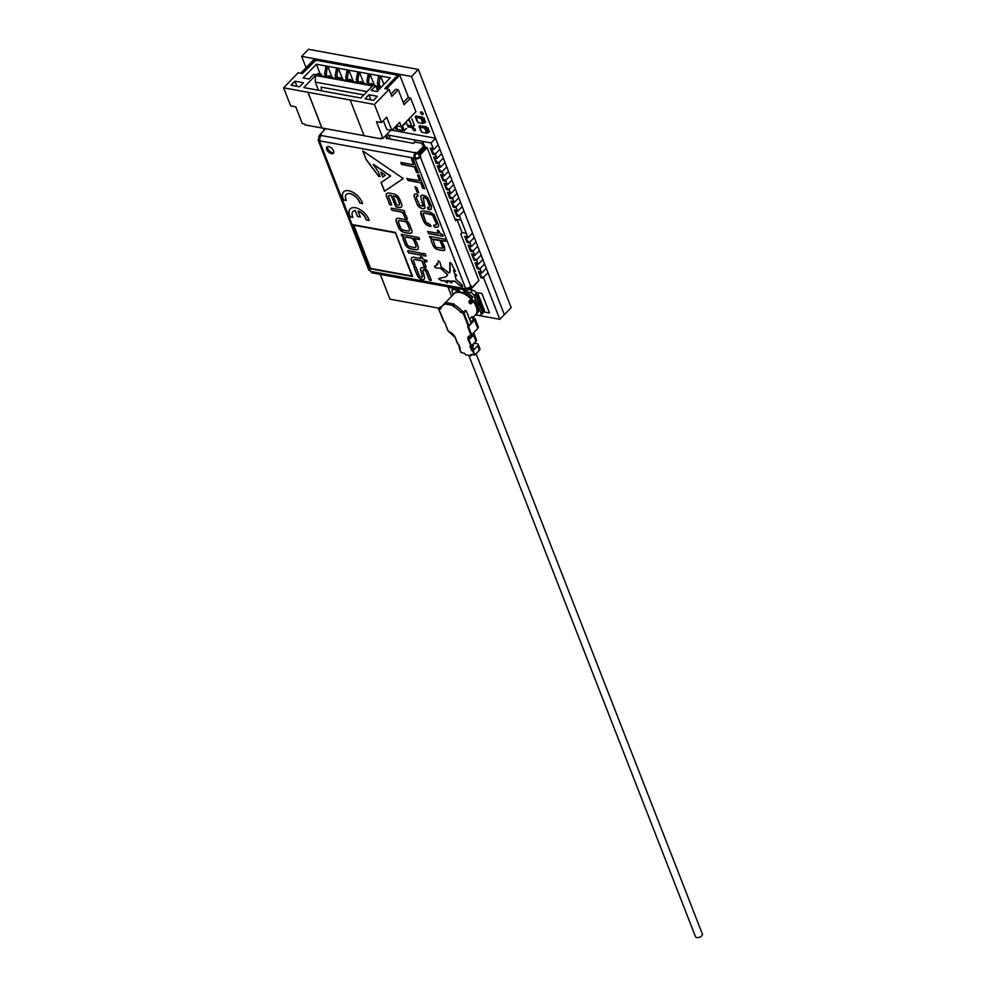 <?xml version="1.0" encoding="UTF-8"?>
<svg xmlns="http://www.w3.org/2000/svg" width="986" height="986" viewBox="0 0 986 986"><rect width="100%" height="100%" fill="white"/><g stroke="black" fill="none" stroke-linecap="round" stroke-linejoin="round"><path stroke-width="1.48" d="M393.094 129.141A1.676 0.924 44 0 1 393.426 130.509M399.663 131.656A1.676 0.924 44 0 1 399.724 130.719A1.676 0.924 44 0 1 400.415 130.559A1.676 0.924 44 0 1 402.189 132.124M413.553 128.057A1.676 0.924 44 0 1 415.094 129.154A1.676 0.924 44 0 1 415.279 130.546A1.676 0.924 44 0 1 413.43 130.053A1.676 0.924 44 0 1 412.863 128.217A1.676 0.924 44 0 1 413.553 128.057M421.379 111.886A1.676 0.924 44 0 1 422.908 112.983A1.676 0.924 44 0 1 423.093 114.376A1.676 0.924 44 0 1 421.244 113.871A1.676 0.924 44 0 1 420.677 112.047A1.676 0.924 44 0 1 421.379 111.886M476.004 314.965L499.816 319.328L511.167 307.57L418.323 69.439L411.495 76.501L301.654 56.362L306.067 67.677M499.816 319.328L483.473 277.436L488.021 272.728L504.339 314.633L411.495 76.501M418.323 69.439L308.47 49.3L301.654 56.362M323.285 128.168L323.765 129.412A2.798 1.541 -136 0 1 324.64 129.733M457.073 193.355L458.786 197.767L454.238 202.475L452.525 198.063L457.073 193.355M452.87 198.95L449.912 198.408L447.508 192.221L450.466 192.763L449.086 189.238L453.634 184.53L455.347 188.942L450.799 193.65L450.466 192.763L447.508 192.233M449.431 190.125L446.473 189.583L444.07 183.396L447.028 183.938L445.647 180.426L450.195 175.718L451.908 180.13L447.361 184.838L447.028 183.938L444.07 183.408M463.95 210.992L472.54 233.041L467.993 237.749L459.402 215.7L463.95 210.992M461.115 220.112L454.928 218.966L461.115 220.112M466.279 233.337L462.052 232.573L456.9 219.348L455.175 219.582M464.702 236.332L467.66 236.862L464.702 236.32L467.105 242.507L470.063 243.049L469.718 242.162L474.266 237.453L475.979 241.866L471.431 246.574L470.063 243.037M457.677 211.287L455.963 206.887L460.511 202.179L462.224 206.579L457.677 211.287A2.798 1.541 -136 0 0 456.53 211.559A2.798 1.541 -136 0 0 456.851 213.888A2.798 1.541 -136 0 0 459.402 215.7M456.308 207.763L453.35 207.22L450.947 201.045L453.905 201.588M454.386 209.87L457.344 210.4L454.386 209.87L456.789 216.045L459.747 216.587M443.318 158.08L445.031 162.48L440.483 167.189L438.77 162.789L443.318 158.08M439.115 163.664L436.157 163.121L433.754 156.947L436.712 157.489L435.331 153.964L439.879 149.256L441.592 153.668L437.045 158.376L436.712 157.489M437.192 165.771L440.15 166.301L437.192 165.759L439.596 171.946L442.554 172.488L442.209 171.601L446.757 166.893L448.47 171.305L443.922 176.013L442.554 172.476M435.676 154.851L432.718 154.309L430.315 148.134L433.273 148.664L431.042 142.933L386.475 134.774M445.992 181.301L443.034 180.758L440.631 174.584L443.589 175.126L440.631 174.584M477.705 246.278L479.418 250.678L474.87 255.386L473.157 250.986L477.705 246.278M473.502 251.861L470.544 251.319L468.14 245.144L471.098 245.687M471.579 253.969L474.537 254.499L471.579 253.957L473.983 260.144L476.941 260.686L476.595 259.799L481.143 255.091L482.857 259.503L478.309 264.211L476.941 260.674M481.747 273.036L480.034 268.623L484.582 263.915L486.295 268.328L481.747 273.036A2.798 1.541 -136 0 0 480.601 273.295A2.798 1.541 -136 0 0 480.921 275.624A2.798 1.541 -136 0 0 483.473 277.436M480.379 269.498L477.421 268.956L475.018 262.781L477.976 263.324L475.018 262.781M478.456 271.606L481.414 272.136L478.456 271.594L480.86 277.781L483.818 278.323M433.273 148.664L433.606 149.552L438.154 144.843L435.565 138.237L392.021 130.251M425.212 148.097L424.756 146.963L425.2 148.11M424.116 145.299L422.587 141.38L424.103 145.299M390.32 139.1L388.792 135.181L390.308 139.1M325.454 128.895L323.42 128.525L325.442 128.907M380.3 274.391L389.963 299.189L438.906 308.162M481.907 293.52L475.844 292.411L481.907 293.52L489.475 312.932L481.895 293.532M448.1 287.333L453.622 288.343L448.1 287.333L451.6 296.305M414.132 139.839L414.995 142.046L423.438 143.599L422.144 144.93L424.51 145.373L417.546 152.571L418.064 153.902L425.028 146.692L424.51 145.373M431.042 142.933L435.565 138.237M423.635 148.134L424.941 148.368M483.423 311.822L489.463 312.932M433.261 148.676L430.315 148.134M433.606 149.552A2.798 1.541 -136 0 0 432.46 149.81A2.798 1.541 -136 0 0 432.78 152.14A2.798 1.541 -136 0 0 435.331 153.964M436.699 157.489L433.754 156.947M437.045 158.376A2.798 1.541 -136 0 0 435.898 158.635A2.798 1.541 -136 0 0 436.219 160.964A2.798 1.541 -136 0 0 438.77 162.789M440.483 167.189A2.798 1.541 -136 0 0 439.337 167.46A2.798 1.541 -136 0 0 439.657 169.789A2.798 1.541 -136 0 0 442.209 171.601M443.922 176.013A2.798 1.541 -136 0 0 442.776 176.272A2.798 1.541 -136 0 0 443.096 178.602A2.798 1.541 -136 0 0 445.647 180.426M447.361 184.838A2.798 1.541 -136 0 0 446.214 185.097A2.798 1.541 -136 0 0 446.535 187.426A2.798 1.541 -136 0 0 449.086 189.238M450.799 193.65A2.798 1.541 -136 0 0 449.653 193.909A2.798 1.541 -136 0 0 449.973 196.239A2.798 1.541 -136 0 0 452.525 198.063M453.893 201.588L450.947 201.045M454.238 202.475A2.798 1.541 -136 0 0 453.092 202.734A2.798 1.541 -136 0 0 453.412 205.063A2.798 1.541 -136 0 0 455.963 206.887M467.993 237.749A2.798 1.541 -136 0 0 466.846 238.008A2.798 1.541 -136 0 0 467.167 240.337A2.798 1.541 -136 0 0 469.718 242.162M471.086 245.687L468.14 245.144M471.431 246.574A2.798 1.541 -136 0 0 470.285 246.833A2.798 1.541 -136 0 0 470.605 249.162A2.798 1.541 -136 0 0 473.157 250.986M474.87 255.386A2.798 1.541 -136 0 0 473.724 255.657A2.798 1.541 -136 0 0 474.044 257.987A2.798 1.541 -136 0 0 476.595 259.799M478.309 264.211A2.798 1.541 -136 0 0 477.162 264.47A2.798 1.541 -136 0 0 477.483 266.799A2.798 1.541 -136 0 0 480.034 268.623M433.692 225.424L436.342 224.857L436.465 224.007L432.558 215.17L425.102 213.161L422.957 213.407L425.878 222.072L430.475 224.833L430.956 226.423L429.095 226.102L424.387 222.663L420.665 212.15L421.478 211.127L424.313 211.004L430.179 212.15L434.136 214.615L438.671 225.289L438.326 226.718L436.12 227.396L434.185 226.706L433.766 225.042M422.957 213.407L423.684 213.062M425.102 213.161L423.807 212.927M429.859 214.036L425.225 213.025M431.424 214.48L429.982 213.9M432.558 215.17L431.548 214.344M433.421 216.193L432.681 215.034M434.148 217.672L433.544 216.057M436.058 222.589L434.271 217.536M436.465 224.007L436.194 222.466M436.342 224.857L436.588 223.884M434.949 227.248L433.815 225.289M436.12 227.396L435.085 227.113M437.081 227.359L436.256 227.261M420.665 212.15L421.059 211.46M420.615 212.976L420.8 212.015M420.8 214.024L420.739 212.84M421.219 215.305L420.923 213.9M423.13 220.223L421.342 215.17M423.721 221.53L423.265 220.088M424.387 222.663L423.844 221.394M425.151 223.637L424.522 222.528M425.989 224.463L425.274 223.514M426.938 225.141L426.125 224.327M427.973 225.683L427.061 225.005M429.095 226.102L428.097 225.547M430.315 226.398L429.23 225.967M411.692 159.079L413.454 159.818L418.434 172.957L416.449 172.279L414.366 166.954L401.265 164.144L401.006 162.48L413.516 164.773L411.692 159.079M413.516 164.773L411.544 159.079M414.366 166.954L401.992 164.526L400.871 162.48M418.483 172.87L416.573 172.143L414.502 166.819M396.162 196.929A2.28 1.257 -136 0 0 394.733 196.325L393.229 196.041A594.077 328.474 -136 0 0 396.668 204.866L397.21 204.965A3.611 1.997 -136 0 0 399.33 204.805A3.611 1.997 -136 0 0 399.54 204.509A19.991 11.056 -136 0 0 397.272 198.26A2.28 1.257 -136 0 0 396.162 196.929L396.286 196.793A2.28 1.257 -136 0 0 394.868 196.189M397.272 198.26L397.407 198.124A2.28 1.257 -136 0 0 396.286 196.793M399.54 204.509L399.663 204.373A19.991 11.056 -136 0 0 397.407 198.124M394.733 196.325L393.229 196.041M400.994 207.294A14.704 8.122 44 0 1 395.805 206.826L391.183 195.672A14.433 7.987 -136 0 0 389.643 195.413A2.366 1.306 -136 0 0 388.73 195.647A2.366 1.306 -136 0 0 388.62 195.807A2.366 1.306 -136 0 0 388.718 197.101L388.854 197.508A339.418 187.673 44 0 1 391.343 203.831A3.771 2.083 44 0 1 391.652 204.854L391.639 204.915A2.477 1.368 44 0 1 389.963 204.718L386.894 197.545A6.545 3.611 44 0 1 386.611 193.515A10.254 5.669 44 0 1 391.294 193.49L392.576 193.724A25.932 14.334 44 0 1 393.057 193.823A5.793 3.204 44 0 1 398.418 196.941A19.017 10.513 44 0 1 401.166 202.968A5.633 3.118 44 0 1 401.388 206.998A5.633 3.118 44 0 1 400.994 207.294L401.129 207.159A14.704 8.122 44 0 1 395.928 206.69L391.319 195.536A14.433 7.987 -136 0 0 389.778 195.29A2.366 1.306 -136 0 0 388.854 195.511A2.366 1.306 -136 0 0 388.804 195.585M386.894 197.545L387.017 197.41A6.545 3.611 44 0 1 386.672 193.478M389.482 204.188L387.017 197.41M391.652 204.841A2.477 1.368 44 0 1 390.099 204.595L389.988 204.533M426.1 267.033A2.182 1.208 44 0 1 424.424 266.935L424.091 266.651A1.159 0.641 44 0 1 423.894 266.282L421.786 260.859L415.895 259.786A3.229 1.787 -136 0 0 413.898 259.885A3.229 1.787 -136 0 0 413.59 260.637L413.627 260.908A44.025 24.342 44 0 1 415.057 265.012A2.601 1.442 44 0 1 413.43 264.926L413.331 264.877A14.568 8.048 44 0 1 411.261 258.665A5.571 3.081 44 0 1 411.741 257.753A5.571 3.081 44 0 1 414.86 257.457L420.874 258.554A5.682 3.143 44 0 1 420.282 256.853L420.43 256.68A1.639 0.912 44 0 1 420.714 256.693L422.279 257.247A1.269 0.703 44 0 1 422.427 257.531L422.476 257.642A11.968 6.619 -136 0 0 422.661 258.085A1.602 0.887 -136 0 0 423.216 259.059A1.602 0.887 -136 0 0 424.202 259.7L424.436 259.786A33.179 18.34 44 0 1 426.297 260.242A1.38 0.764 44 0 1 427.061 261.647A20.657 11.425 44 0 1 424.017 261.117L423.881 261.253A94.533 52.27 44 0 1 426.088 266.947L426.1 267.033A2.182 1.208 44 0 1 424.559 266.799L424.214 266.516A1.159 0.641 44 0 1 424.029 266.146L421.909 260.735L416.03 259.651A3.229 1.787 -136 0 0 414.034 259.749A3.229 1.787 -136 0 0 413.972 259.823M420.874 258.554L421.01 258.418A5.682 3.143 44 0 1 420.406 256.717M411.261 258.665L411.396 258.529A5.571 3.081 44 0 1 411.803 257.679M413.331 264.877L413.454 264.741A14.568 8.048 44 0 1 411.396 258.529M415.044 264.963A2.601 1.442 44 0 1 413.553 264.79M426.926 261.795L426.926 261.795A20.657 11.425 44 0 1 423.881 261.253M395.176 232.807L353.777 225.215L395.312 232.671L412.037 276.018L395.312 232.671M353.777 225.215L370.625 268.426L412.037 276.018M370.379 268.796L353.185 224.697L395.435 232.437L412.629 276.536L370.379 268.796L353.382 224.734M412.555 276.376L370.502 268.66M357.45 216.476L355.17 210.634A8.862 4.905 -136 0 0 352.889 211.571A8.862 4.905 -136 0 0 352.951 217.376L350.129 216.982A12.682 7.013 44 0 1 350.153 208.921A12.682 7.013 44 0 1 351.139 208.182A12.67 7.013 44 0 1 365.473 214.098A12.67 7.013 44 0 1 369.183 220.47L366.299 219.952A8.886 4.918 -136 0 0 358.041 211.164L360.321 216.994L357.45 216.476L355.305 210.499A8.862 4.905 -136 0 0 353.013 211.435A8.862 4.905 -136 0 0 352.951 211.509M360.247 216.821L357.573 216.341M358.041 211.164L358.177 211.029A8.886 4.918 -136 0 1 366.422 219.816L366.299 219.952M369.134 220.309L366.422 219.816M350.129 216.982L350.264 216.846A12.682 7.013 44 0 1 350.215 208.859M352.939 217.339L350.264 216.846M424.374 253.624A1.159 0.641 44 0 1 425.052 253.833A1.762 0.974 44 0 1 425.669 254.992L425.804 255.374A2.576 1.43 44 0 1 425.952 255.781L425.964 255.867A13.336 7.37 44 0 1 423.376 255.436L423.265 255.386A2.613 1.442 44 0 1 422.316 253.439L422.304 253.303A1.319 0.727 44 0 1 422.624 253.316L424.374 253.624M425.964 255.867L425.89 256.003A13.336 7.37 44 0 1 423.253 255.559L423.13 255.51A2.613 1.442 44 0 1 422.181 253.575L422.255 253.316M399.453 220.679A2.206 1.22 -136 0 0 398.566 220.889A2.206 1.22 -136 0 0 398.443 221.973A43.569 24.095 -136 0 0 400.747 227.939A2.219 1.232 -136 0 0 403.04 229.984A44.506 24.613 -136 0 0 408.007 230.934A2.896 1.602 -136 0 0 409.486 230.724A2.896 1.602 -136 0 0 409.597 230.588A9.823 5.423 -136 0 0 408.5 226.755A11.277 6.236 -136 0 0 406.626 222.75A3.365 1.861 -136 0 0 403.594 221.394L400.254 220.778A8.319 4.597 -136 0 0 399.453 220.679L399.589 220.544A2.206 1.22 -136 0 0 398.701 220.753A2.206 1.22 -136 0 0 398.64 220.827M403.594 221.394L400.39 220.642A8.319 4.597 -136 0 0 399.589 220.544M406.626 222.75L406.762 222.626A3.365 1.861 -136 0 0 403.73 221.258M408.5 226.755L408.635 226.632A11.277 6.236 -136 0 0 406.762 222.626M409.547 230.65A2.896 1.602 -136 0 0 409.609 230.588L409.72 230.453A9.823 5.423 -136 0 0 408.635 226.632M411.002 233.214A23.035 12.732 44 0 1 404.408 232.425A5.029 2.785 44 0 1 399.367 228.937A31.022 17.156 44 0 1 396.286 221.493A5.201 2.872 44 0 1 396.495 218.83A5.201 2.872 44 0 1 396.508 218.806A5.201 2.872 44 0 1 399.084 218.424L403.447 219.225A5.09 2.81 44 0 1 408.956 223.304A36.963 20.435 44 0 1 411.655 229.997A4.683 2.588 44 0 1 411.593 232.844A4.683 2.588 44 0 1 411.002 233.214L411.137 233.078A23.035 12.732 44 0 1 404.543 232.289A5.029 2.785 44 0 1 399.503 228.801A31.022 17.156 44 0 1 396.409 221.357A5.201 2.872 44 0 1 396.594 218.744M385.279 175.151A33.056 18.278 44 0 1 382.753 176.864L380.806 172.119A415.094 229.516 -136 0 0 385.243 175.126L385.292 175.151A33.056 18.278 44 0 1 382.63 176.999L380.867 172.156M417.472 205.1L413.96 196.054L414.601 194.205L417.177 193.946L418.249 196.066L416.856 196.115L416.203 197.336L419.728 205.532L423.105 206.222L420.739 197.089L421.17 195.351L422.39 195.068L425.323 195.832L427.727 197.792L431.572 206.456L431.153 209.34L427.986 209.081L427.505 207.479L428.898 207.43L429.539 206.21L427.628 200.971L426.162 198.334L423.216 197.286L425.052 208.12L423.499 208.81L419.679 207.528L417.472 205.1L414.305 196.953L414.305 194.501M418.163 206.086L417.608 204.965M418.89 206.887L418.286 205.951M419.679 207.528L419.013 206.752M420.566 208.046L419.814 207.393M421.54 208.44L420.689 207.91M422.587 208.699L421.663 208.305M423.499 208.81L422.723 208.564M424.128 197.311L423.339 197.163M425.274 197.693L424.251 197.175M426.162 198.334L425.41 197.557M426.901 199.382L426.297 198.198M427.628 200.971L427.037 199.246M429.144 204.841L427.764 200.836M429.539 206.21L429.267 204.706M429.477 207.048L429.674 206.074M428.577 209.599L427.591 207.43M429.649 209.673L428.713 209.463M430.512 209.599L429.785 209.55M420.739 197.089L420.973 195.61M421.256 199.271L420.862 196.953M422.76 204.04L421.379 199.135M423.105 205.396L422.883 203.905M423.105 206.222L423.228 205.261M418.015 196.115L416.992 195.98M441.518 234.015L442.615 234.631L442.837 236.209L428.75 233.62L427.665 231.488L438.326 233.349L437.266 230.625L438.499 230.441L440.323 233.608L441.518 234.015M438.326 233.349L437.377 230.268M443.121 236.061L428.885 233.485L427.751 231.439M420.541 182.78L408.031 180.487L406.935 178.663L419.691 180.586L417.608 175.261L419.025 175.114L424.609 188.782L422.612 188.092L420.665 182.644L408.167 180.352L407.033 178.293M424.646 188.696L422.748 187.969L420.665 182.644M419.691 180.586L417.719 174.904M403.94 210.462A2.859 1.578 44 0 1 404.802 212.397L404.79 212.471A1.738 0.961 44 0 1 404.285 212.434L404.149 212.409A25.069 13.866 -136 0 0 403.545 212.286L403.41 212.421A4.708 2.601 44 0 1 404.716 213.531A12.695 7.013 44 0 1 407.354 218.867L407.354 218.966A2.317 1.282 44 0 1 405.862 218.793L405.468 218.461A82.491 45.615 -136 0 0 403.779 214.369A2.675 1.479 -136 0 0 402.498 212.594A2.675 1.479 -136 0 0 400.661 211.768L393.808 210.499A4.918 2.724 44 0 1 392.268 210.166A2.65 1.467 44 0 1 391.257 208.132L403.94 210.462M407.354 218.966A2.317 1.282 44 0 1 405.727 218.929L405.332 218.596A82.491 45.615 -136 0 0 403.656 214.504A2.675 1.479 -136 0 0 402.374 212.717A2.675 1.479 -136 0 0 400.526 211.891L393.673 210.634A4.918 2.724 44 0 1 392.132 210.289A2.65 1.467 44 0 1 391.122 208.268L391.282 208.071M404.79 212.471L404.728 212.569A1.738 0.961 44 0 1 404.149 212.557L404.013 212.532A25.069 13.866 -136 0 0 403.41 212.421M429.366 280.049A4.117 2.28 44 0 1 428.553 278.274L428.195 277.374A441.666 244.208 -136 0 0 426.408 272.703A2.662 1.467 -136 0 0 424.424 270.213A1.972 1.085 -136 0 0 423.006 270.176A1.972 1.085 -136 0 0 422.834 270.484L422.846 270.768A737.972 408.031 44 0 1 424.559 277.226A4.499 2.49 44 0 1 424.226 279.186A4.499 2.49 44 0 1 424.042 279.334A4.499 2.49 44 0 1 421.589 279.346A4.24 2.342 44 0 1 418.914 277.781A4.24 2.342 44 0 1 417.226 275.168A79.003 43.68 44 0 1 413.935 266.923A1.208 0.666 44 0 1 413.873 266.688L413.91 266.466A1.294 0.715 44 0 1 414.576 266.442L415.18 266.565A1.257 0.69 44 0 1 415.476 266.651L416.104 267.329A274.305 151.671 -136 0 0 419.124 275.069A2.034 1.122 -136 0 0 419.999 276.413A2.034 1.122 -136 0 0 421.379 277.165A1.689 0.937 -136 0 0 422.23 277.091A1.689 0.937 -136 0 0 422.267 277.054A1.689 0.937 -136 0 0 422.39 276.314L422.476 275.944A6680.249 3693.642 44 0 1 420.788 270.065A4.363 2.416 44 0 1 420.973 267.995A4.363 2.416 44 0 1 423.154 267.773A4.585 2.539 44 0 1 426.162 269.363A4.585 2.539 44 0 1 428.158 272.284A117.728 65.101 44 0 1 431.227 280.098L431.252 280.258A2.403 1.331 44 0 1 429.44 280.098L429.489 279.913A4.117 2.28 44 0 1 428.676 278.138L428.331 277.239A441.666 244.208 -136 0 0 426.531 272.567A2.662 1.467 -136 0 0 424.559 270.078A1.972 1.085 -136 0 0 423.13 270.041A1.972 1.085 -136 0 0 423.068 270.115M422.291 277.017L422.353 276.955A1.689 0.937 -136 0 0 422.39 276.918A1.689 0.937 -136 0 0 422.513 276.179M417.226 275.168L417.349 275.032A79.003 43.68 44 0 1 414.071 266.787M421.589 279.346L421.725 279.223A4.24 2.342 44 0 1 419.05 277.645A4.24 2.342 44 0 1 417.349 275.032M424.042 279.334L424.177 279.198A4.499 2.49 44 0 1 421.725 279.223M431.252 280.221A2.403 1.331 44 0 1 429.563 279.962M422.39 276.314L422.341 276.068A6680.249 3693.642 44 0 1 420.665 270.201L420.788 270.065M420.665 270.201A4.363 2.416 44 0 1 420.911 268.056A4.363 2.416 44 0 1 420.936 268.032M406.281 237.207A2.613 1.442 -136 0 0 405.098 237.429A2.613 1.442 -136 0 0 404.901 238.575A43.507 24.058 -136 0 0 407.107 244.281A2.169 1.196 -136 0 0 409.03 246.29A27.805 15.369 -136 0 0 414.527 247.424A2.453 1.356 -136 0 0 415.809 247.252A2.453 1.356 -136 0 0 416.043 246.586A20.496 11.339 -136 0 0 414.28 241.632A6.927 3.833 -136 0 0 413.233 239.536A3.229 1.787 -136 0 0 409.979 237.872L406.688 237.269A6.619 3.661 -136 0 0 406.281 237.207L406.417 237.084A2.613 1.442 -136 0 0 405.234 237.306A2.613 1.442 -136 0 0 405.172 237.367M409.979 237.872L406.811 237.133A6.619 3.661 -136 0 0 406.417 237.084M413.233 239.536L413.368 239.413A3.229 1.787 -136 0 0 410.114 237.737M414.28 241.632L414.416 241.496A6.927 3.833 -136 0 0 413.368 239.413M416.043 246.586L416.178 246.463A20.496 11.339 -136 0 0 414.416 241.496M415.87 247.19A2.453 1.356 -136 0 0 415.944 247.116A2.453 1.356 -136 0 0 416.178 246.463M415.279 240.103A14.309 7.913 44 0 1 417.67 245.317A5.965 3.303 44 0 1 417.817 249.409A5.965 3.303 44 0 1 417.534 249.643L417.67 249.507A26.659 14.741 44 0 1 409.289 248.225A5.448 3.007 44 0 1 404.778 242.963L404.112 241.287A7.666 4.24 44 0 1 403.249 237.034L403.212 237.047A21.187 11.709 -136 0 0 403.594 236.702L403.718 236.566A5.127 2.835 44 0 1 402.498 236.307L402.387 236.246A2.527 1.405 44 0 1 401.438 234.335L418.779 237.503A4.043 2.231 44 0 1 419.531 239.339L419.531 239.438A1.738 0.961 44 0 1 419.26 239.413L418.853 239.339A586.3 324.172 -136 0 0 413.726 238.402L413.59 238.538A3.587 1.984 44 0 1 415.279 240.103M419.383 239.573L419.383 239.573A1.738 0.961 44 0 1 419.124 239.549L418.73 239.475A586.3 324.172 -136 0 0 413.59 238.538M403.594 236.702A5.127 2.835 44 0 1 402.362 236.443L402.263 236.381A2.527 1.405 44 0 1 401.314 234.458L401.314 234.298M417.534 249.643A26.659 14.741 44 0 1 409.165 248.361A5.448 3.007 44 0 1 404.654 243.098L404.112 241.287M403.989 241.422A7.666 4.24 44 0 1 403.114 237.17M358.719 200.639A8.874 4.905 -136 0 0 348.797 193.638A8.874 4.905 -136 0 0 346.259 194.587A8.874 4.905 -136 0 0 346.332 200.38L343.559 200.072A3.476 1.923 44 0 1 343.251 199.431A12.67 7.001 44 0 1 343.522 191.937A12.67 7.001 44 0 1 348.255 190.68L348.748 190.754A12.732 7.038 44 0 1 350.806 191.333A12.682 7.013 44 0 1 362.577 203.56L359.693 203.03A9.848 5.448 -136 0 0 358.719 200.639L358.842 200.503A8.874 4.905 -136 0 0 348.921 193.502A8.874 4.905 -136 0 0 346.394 194.452A8.874 4.905 -136 0 0 346.332 194.513M359.693 203.03L359.828 202.894A9.848 5.448 -136 0 0 358.842 200.503M362.528 203.387L359.828 202.894M343.251 199.431L343.387 199.295A12.67 7.001 44 0 1 343.596 191.876M343.559 200.072L343.695 199.936A3.476 1.923 44 0 1 343.387 199.295M346.345 200.417L343.695 199.936M421.305 255.189L421.232 255.189A2969.364 1641.813 44 0 1 408.882 252.934L408.783 252.712A2.576 1.417 44 0 1 407.871 250.74L407.871 250.654A5.226 2.896 44 0 1 409.572 250.912L420.578 253.069A2.896 1.602 44 0 1 421.379 254.992L421.379 255.078A2969.364 1641.813 44 0 1 409.005 252.798L408.783 252.712M408.648 252.835A2.576 1.417 44 0 1 407.736 250.875L407.748 250.789M462.483 286.667L462.385 286.692A4.314 2.391 44 0 1 459.932 285.496L454.694 281.207L451.243 281.528A1.134 0.629 44 0 1 451.834 282.76L451.341 282.859A5.62 3.106 44 0 1 448.95 280.936L446.411 280.677L447.139 281.565A1.232 0.678 44 0 1 447.681 282.23L447.484 282.674A1.639 0.912 44 0 1 446.375 282.045L444.39 280.591A9.047 5.004 44 0 1 440.988 280.357A8.554 4.733 44 0 1 438.893 278.582M451.341 282.859L451.465 282.723A5.62 3.106 44 0 1 449.086 280.8M450.713 281.059L454.694 281.207M459.932 285.496L454.829 281.072M462.385 286.692L462.508 286.556A4.314 2.391 44 0 1 460.068 285.361M447.73 282.625L447.348 282.797A1.639 0.912 44 0 1 446.251 282.181L444.267 280.727A9.047 5.004 44 0 1 440.865 280.492A8.554 4.733 44 0 1 438.684 278.631L445.29 276.967A11.043 6.101 -136 0 0 446.855 276.018A11.043 6.101 -136 0 0 447.521 275.032L447.397 274.761A5.731 3.168 -136 0 0 445.869 273.221L440.409 268.18L436.034 267.982L434.308 266.479A1135.379 627.774 44 0 1 437.254 264.864A2.773 1.528 -136 0 0 436.539 263.965L437.624 264.347L438.265 260.735L439.99 262.251L441.247 266.972L447.829 272.136A27.509 15.209 44 0 1 448.716 272.851L449.333 272.999A4.129 2.28 -136 0 0 449.357 272.974A4.129 2.28 -136 0 0 449.752 271.865L449.826 262.461A3.87 2.145 44 0 1 452.315 265.283A57.336 31.7 44 0 1 452.66 266.306L455.409 271.273A1.96 1.085 44 0 1 453.597 270.201A69.316 38.331 -136 0 0 454.349 273.11L455.779 274.367A1.208 0.666 44 0 1 456.567 275.834L456.259 275.895A1.553 0.863 44 0 1 454.903 274.971L456.013 279.297L461.004 283.943A2.638 1.454 44 0 1 462.607 286.569L462.508 286.556M454.903 274.971L455.039 274.835A1.553 0.863 44 0 0 456.395 275.76L456.259 275.895M453.597 270.201L453.72 270.065A1.96 1.085 44 0 0 455.544 271.138L455.409 271.273M450.134 270.004L449.973 262.547M449.752 271.865L450.257 269.868M449.382 272.949L449.456 272.863A4.129 2.28 -136 0 0 449.493 272.839A4.129 2.28 -136 0 0 449.887 271.742M437.624 264.347L438.351 260.822M437.254 264.864L437.39 264.741A2.773 1.528 -136 0 0 436.662 263.829M436.022 267.97L434.481 266.38M436.034 267.982L440.409 268.18M445.869 273.221L440.545 268.056M447.397 274.761L447.521 274.626A5.731 3.168 -136 0 0 445.992 273.085M446.917 275.957A11.043 6.101 -136 0 0 446.991 275.883A11.043 6.101 -136 0 0 447.656 274.897M446.288 280.813L448.95 280.936M403.212 178.565L402.991 178.749A2107.045 1165.021 44 0 1 396.421 183.236L395.312 183.951A1470.089 812.846 44 0 1 392.551 185.861L385.526 190.594A15.443 8.541 44 0 1 384.503 191.259L381.027 182.521A978.223 540.87 -136 0 0 390.394 176.149L390.419 176.087A7386.865 4084.345 44 0 1 373.287 164.465L373.238 164.465A269.868 149.219 44 0 1 378.156 171.626A164.724 91.082 44 0 1 380.103 176.58A7.876 4.351 44 0 1 378.747 176.358L372.585 168.199A261.524 144.597 44 0 1 370.563 165.512A3034.822 1678.012 44 0 1 366.656 160.299A3.587 1.984 44 0 1 366.126 159.535L362.725 150.833L373.226 158.006A443.786 245.378 44 0 1 380.3 162.838A1861.469 1029.248 44 0 1 386.081 166.794L387.042 167.46A1059.543 585.844 44 0 1 402.103 177.763A6.692 3.697 44 0 1 403.212 178.565L403.126 178.614A2107.045 1165.021 44 0 1 396.545 183.1L395.448 183.815A1470.089 812.846 44 0 1 392.675 185.725L385.662 190.471A15.443 8.541 44 0 1 384.639 191.124L381.175 182.422M366.126 159.535L362.971 151.006M366.656 160.299L366.792 160.163A3.587 1.984 44 0 1 366.262 159.399M372.585 168.199L372.72 168.064A261.524 144.597 44 0 1 370.699 165.377A3034.822 1678.012 44 0 1 366.792 160.163M373.25 169.111L372.72 168.064M378.488 176.1L373.386 168.976M380.041 176.432A7.876 4.351 44 0 1 378.87 176.223M390.419 176.087L390.555 175.964A7386.865 4084.345 44 0 1 373.423 164.329M416.721 187.303L418.68 192.701L417.029 192.073L415.057 186.995L416.721 187.303M418.73 192.615L417.164 191.95L415.155 186.637M440.619 241.545L439.103 239.98L432.953 239.253L435.097 246.13L436.699 247.474L442.887 248.262L440.052 240.559M441.21 242.753L440.754 241.41M442.603 246.327L441.346 242.618M442.973 247.572L442.739 246.204M442.887 248.262L443.108 247.437M439.929 240.695L432.829 239.388M441.432 240.892L444.501 246.697L444.809 250.111L441.58 250.407L436.835 249.31L433.15 245.748L431.19 240.646L431.757 238.661L430.044 237.934L429.6 236.43L445.043 239.167L446.079 241.188L441.432 240.892M440.557 240.276L446.128 241.114M431.757 238.661L429.674 236.381M431.079 239.697L431.387 238.945M431.19 240.646L431.215 239.561M431.585 241.89L431.313 240.51M432.607 244.516L431.708 241.755M433.15 245.748L432.731 244.38M433.754 246.796L433.285 245.613M434.407 247.659L433.877 246.66M435.109 248.336L434.53 247.523M436.835 249.31L435.245 248.201M439.029 249.939L436.958 249.187M441.58 250.407L439.152 249.803M443.638 250.567L441.716 250.271M444.859 250L443.762 250.432M456.9 219.348L455.606 220.679L427.135 147.653L420.172 154.864L420.381 157.168A3.919 2.083 158.7 0 1 415.168 158.98L414.268 158.191A3.919 2.502 -79.6 0 1 415.328 152.768L417.546 152.571M325.725 128.624L319.883 134.675L321.609 134.983L321.116 135.489A3.919 2.502 100.4 0 0 320.056 140.924L319.686 141.466A3.919 2.083 158.7 0 1 318.293 140.542A3.919 2.083 158.7 0 1 318.983 138.582L318.774 136.278L320.006 134.996M318.293 140.542L368.678 269.757A3.919 2.083 -21.3 0 0 370.058 270.682L370.946 271.458A3.919 2.502 100.4 0 0 372.511 272.962L466.723 290.229A3.919 2.502 -79.6 0 1 465.158 288.725L465.54 288.183A3.919 2.083 -21.3 0 0 470.766 286.384L471.246 285.878L471.949 287.678L478.913 280.468L460.758 233.916L462.052 232.573M331.493 153.668A4.474 2.477 -136 0 0 333.342 153.249A4.474 2.477 -136 0 0 331.838 148.356A4.474 2.477 -136 0 0 326.908 147.037A4.474 2.477 -136 0 0 327.414 150.759A4.474 2.477 -136 0 0 331.493 153.668M327.525 146.655A4.474 2.477 -136 0 0 328.757 150.254A4.474 2.477 -136 0 0 332.467 152.657A4.474 2.477 -136 0 0 333.699 152.62M423.66 145.213L423.438 143.599M384.786 136.512L387.535 137.005L386.229 138.348L413.689 143.389L414.983 142.046M387.757 138.632L387.535 137.005M320.672 136.043L319.883 134.675M418.064 153.902L416.339 153.582L415.821 152.263M416.339 153.582L415.845 154.087A2.243 1.43 -79.6 0 0 415.242 157.193L414.527 158.857M427.135 147.653L425.866 147.419L418.902 154.629L420.172 154.864M470.396 286.716L471.949 287.678M418.902 154.629L419.605 156.429L420.874 156.663M415.5 157.846L416.129 157.97A2.243 1.196 158.7 0 0 419.124 156.934L419.605 156.429M477.68 281.749L470.84 289.28L469.114 288.972L468.646 287.752M470.84 289.28L470.803 287.468M470.334 287.961L468.806 287.678M466.723 290.229A3.919 2.502 -79.6 0 0 468.633 289.465L469.114 288.972M466.44 288.245A2.243 1.43 -79.6 0 0 467.031 288.578A2.243 1.43 -79.6 0 0 468.116 288.146L468.412 287.838M320.512 136.019L318.774 136.278M483.596 311.416L484.496 310.479L478.309 294.604L476.62 294.296L475.72 295.233L477.409 295.541L483.596 311.416L481.907 311.108L475.72 295.233M476.078 314.891L475.178 315.2M478.309 294.604L477.409 295.541M464.887 293.421L463.408 289.625M458.342 288.701L459.612 291.942M465.367 289.983L464.628 291.573M473.366 301.026A11.191 6.187 -136 0 0 471.419 298.635M453.252 294.592L452.106 291.659A3.352 1.861 44 0 1 452.229 289.798A3.352 1.861 44 0 1 453.609 289.477L459.032 290.476M478.493 307.016L480.958 313.326A3.352 1.861 44 0 1 480.835 315.2A3.352 1.861 44 0 1 479.455 315.508L475.572 314.793M464.591 291.499L470.507 292.583A3.352 1.861 44 0 1 474.081 295.689L476.669 302.345M470.605 299.547A11.191 6.187 44 0 1 472.479 301.852M469.854 300.323A10.402 5.756 44 0 1 471.69 302.628M469.077 301.174A11.191 6.187 44 0 1 470.914 303.441M468.633 289.477L472.775 290.229A3.352 1.861 44 0 1 476.337 293.347L474.081 295.689M476.719 294.309L476.337 293.347M483.35 311.366A3.352 1.861 44 0 1 483.103 312.845L480.835 315.2M377.65 90.872L375.654 85.745L372.696 85.203L373.99 83.859L371.845 85.042L370.157 84.734L372.203 84.673L370.157 84.734L371.451 83.391L369.306 84.574L362.133 83.268L363.427 81.924L361.283 83.107L359.594 82.799L361.283 83.107L359.594 82.799L360.888 81.456L358.744 82.639L351.571 81.32L352.865 79.989L352.014 79.829L350.72 81.172L349.032 80.864L350.72 81.172L349.032 80.864L350.326 79.521L349.488 79.361L348.181 80.704L341.008 79.385L342.302 78.054L341.452 77.894L340.158 79.237L338.469 78.929L340.158 79.237L338.469 78.929L339.763 77.586L338.925 77.426L337.619 78.769L330.446 77.45L331.74 76.107L329.595 77.302L327.907 76.994L329.595 77.302L327.907 76.994L329.201 75.651L327.069 76.834L319.883 75.515L321.177 74.172L320.327 74.024L319.033 75.367L317.344 75.047L319.033 75.367L317.344 75.047L318.638 73.716L317.8 73.556L316.506 74.899L313.548 74.357L309.012 79.053L303.096 77.968L316.37 64.213L390.308 77.771L377.034 91.525L371.118 90.441L375.654 85.745L376.8 86.102L378.377 90.133M374.594 85.412L375.629 85.733M383.874 84.426L380.584 75.996L378.538 76.045L377.379 83.44L379.068 83.761L380.645 87.779M377.379 83.44L379.524 88.937M378.538 76.045L380.239 76.353L379.068 83.761M364.031 83.477L365.066 83.798M373.842 83.835L370.021 74.061L368.333 73.74L366.817 81.505L368.505 81.813L369.503 84.377M366.817 81.505L367.914 84.328M367.975 74.11L369.676 74.418L368.505 81.813M353.469 81.542L354.504 81.863M363.279 81.9L359.459 72.114L357.77 71.805L356.254 79.57L357.943 79.878L358.941 82.442M356.254 79.57L357.351 82.393M357.425 72.175L359.114 72.483L357.943 79.878M342.906 79.607L343.941 79.928M352.717 79.952L348.896 70.179L347.208 69.87L345.692 77.635L347.38 77.943L348.378 80.507M345.692 77.635L346.789 80.445M346.862 70.24L348.551 70.548L347.38 77.943M332.344 77.672L333.379 77.993M342.154 78.017L338.334 68.244L336.645 67.935L335.129 75.7L336.818 76.008L337.816 78.572M335.129 75.7L336.226 78.51M336.3 68.305L337.988 68.613L336.818 76.008M321.781 75.737L322.816 76.058M331.592 76.082L327.771 66.308L326.083 66L324.567 73.765L326.255 74.073L327.253 76.637M324.567 73.765L325.663 76.575M325.737 66.37L327.426 66.678L326.255 74.073M399.786 75.17L386.512 88.913L384.823 88.604L398.097 74.862L399.786 75.17L408.377 97.22L403.262 102.519M396.273 125.851L401.351 126.775L415.919 111.689L410.595 98.021L404.112 104.726L398.27 89.726L395.731 89.27L390.937 94.237M315.705 59.752L314.016 59.443L300.742 73.198L302.431 73.506L315.877 60.183M329.681 76.883L329.201 75.651M340.244 78.818L339.763 77.586M350.806 80.753L350.326 79.521M361.369 82.688L360.888 81.456M371.932 84.623L371.451 83.391M319.119 74.948L318.638 73.716M401.351 126.775L399.626 122.363L391.861 130.411L386.697 117.186L381.52 122.547L376.455 121.623L382.987 138.373L380.879 137.991L381.212 138.866L381.89 138.176M390.85 130.226L382.987 138.373M391.861 130.411L386.795 129.486L383.344 120.662M381.52 122.547L374.47 104.467L283.635 87.816L290.685 105.896L295.763 106.821L302.295 123.583L304.403 123.965L304.748 124.852L364.068 135.649M283.635 87.816L298.203 72.73L302.431 73.506L315.384 60.097L397.765 75.195L384.823 88.604L389.039 89.381L391.787 96.431L398.27 89.726M350.178 100.017L364.105 135.735L381.212 138.866M307.928 92.265L321.855 127.983M374.47 104.467L389.039 89.381M291.104 85.24L299.547 86.78L303.429 82.762L294.987 81.209L291.104 85.24M368.924 94.767L365.042 98.797L373.484 100.338L377.367 96.32L368.924 94.767L370.909 99.869M315.434 75.491L303.774 87.557L360.814 98.021L372.461 85.942L315.434 75.491L315.274 82.084L318.453 90.256M408.056 97.552L410.595 98.021M367.038 91.575L315.274 82.084M321.584 90.823L321.153 87.101L363.809 94.915M296.971 86.312L294.987 81.209M308.002 92.203L321.917 127.921M320.228 74.123L316.37 64.213M321.843 75.873L321.177 74.172M332.405 77.808L331.74 76.107M342.968 79.755L342.302 78.054M353.53 81.69L352.865 79.989M364.093 83.625L363.427 81.924M374.655 85.56L373.99 83.859M423.82 122.547L421.959 117.753M421.835 117.445L416.733 116.447M423.006 123.46L423.832 122.597M417.953 122.523L422.772 123.41L417.953 122.523L415.919 117.248L420.96 118.172L422.932 123.496L420.997 118.197L421.811 117.383M424.214 118.677L425.015 121.672L423.955 118.936M424.19 118.049L423.672 118.579A1.676 0.924 44 0 1 422.587 117.642L415.981 116.274L422.661 117.014M416.634 115.917L415.981 116.274L416.597 116.385A2.687 1.479 44 0 1 416.622 116.545M416.61 120.107L416.659 120.711A1.676 0.924 44 0 1 417.423 121.278M416.474 120.255A2.243 1.232 44 0 1 416.708 120.366L415.587 117.457A2.243 1.232 44 0 1 415.402 117.494L415.661 116.57M416.191 115.83L415.673 116.373A1.676 0.924 44 0 1 415.513 116.878A1.676 0.924 44 0 1 415.217 117.038M415.673 116.373L416.597 116.385M423.672 118.579L424.362 118.505M425.015 121.672A2.243 1.232 -136 0 0 424.867 121.697L423.832 119.035A2.243 1.232 44 0 1 423.61 118.936L424.744 121.833A2.243 1.232 44 0 1 424.929 121.808L425.447 121.266M424.929 121.808L425.619 121.722M425.163 122.387L424.646 122.93A1.676 0.924 44 0 1 424.806 122.424A1.676 0.924 44 0 1 425.102 122.264M424.646 122.93L423.857 122.782A2.687 1.479 -136 0 1 423.82 122.449L422.033 117.864A2.687 1.479 -136 0 1 421.798 117.494M420.43 116.693L419.099 116.521L420.455 116.779M427.616 132.247L425.742 127.453M425.632 127.145L420.554 126.109L419.716 126.984M427.604 132.309L426.815 133.147L427.604 132.309L426.815 133.122L424.596 128.081L426.839 133.159M426.691 133.184L421.725 132.272L419.691 127.071L420.554 126.109L419.728 126.947L424.793 127.909L425.595 127.071M427.998 128.365L429.058 131.101L427.739 128.636M427.973 127.749L427.456 128.279A1.676 0.924 44 0 1 426.371 127.33L419.777 125.962L426.445 126.713M420.43 125.616L420.381 126.072A2.687 1.479 44 0 1 420.406 126.245M420.406 129.807L420.443 130.411A1.676 0.924 44 0 1 421.219 130.978M420.258 129.955A2.243 1.232 44 0 1 420.504 130.066L419.37 127.157A2.243 1.232 44 0 1 419.186 127.194L419.457 126.27M419.987 125.53L419.469 126.06A1.676 0.924 44 0 1 419.309 126.565A1.676 0.924 44 0 1 419.013 126.726M419.469 126.06L420.381 126.072M427.456 128.279L428.158 128.205M428.799 131.372A2.243 1.232 -136 0 0 428.663 131.397L427.616 128.735A2.243 1.232 44 0 1 427.394 128.624L428.528 131.532A2.243 1.232 44 0 1 428.713 131.495L429.23 130.965M428.713 131.495L429.415 131.421M428.947 132.087L428.429 132.629A1.676 0.924 44 0 1 428.59 132.124A1.676 0.924 44 0 1 428.898 131.964M428.429 132.629L427.641 132.481A2.687 1.479 -136 0 1 427.616 132.149L425.829 127.564A2.687 1.479 -136 0 1 425.582 127.182M424.214 126.381L422.883 126.22L424.251 126.467M408.845 119.023L410.965 116.903L409.03 118.924L412.296 127.305L414.243 125.284L413.627 123.139M411.901 118.727L414.243 125.284L411.938 126.984L412.222 127.687L414.49 125.345M408.179 126.097L407.551 125.197M408.746 119.516L409.473 120.637L407.612 120.292L408.919 120.526L409.054 119.577M409.473 120.637L411.532 125.925L409.634 120.465M406.047 121.919L407.304 125.148L411.532 125.925M412.222 127.687L407.994 126.911L407.859 125.247L410.977 125.826L411.938 126.984M411.224 125.863L412.111 126.812M404.938 124.002L402.066 126.035M403.631 130.423L402.707 130.448L401.265 126.763L402.485 129.869L403.718 130.633L406.663 128.414M397.555 129.302L395.941 129.203L395.103 127.058M396.618 129.326L397.407 128.944L396.224 125.9L397.629 129.523L402.707 130.448M402.67 126.344L404.396 130.756M472.43 347.035A4.536 2.416 -21.3 0 0 473.428 344.558L473.292 344.188M469.94 338.679L468.227 339.936L471 346.148L476.004 341.39A2.798 1.491 -21.3 0 0 476.497 339.985L474.081 333.81A2.798 1.491 158.7 0 1 473.588 335.215L469.94 338.679A5.596 3.094 44 0 1 469.743 336.214M473.194 333.169A2.798 1.491 158.7 0 1 474.081 333.81M474.254 343.19L477.224 343.732A2.798 1.491 158.7 0 1 478.21 344.397L479.935 348.797A2.798 1.491 -21.3 0 1 479.442 350.203L474.907 354.898L470.778 354.541L470.827 355.773L465.589 354.812L464.616 353.407L461.091 352.421M441.21 307.484L439.608 307.447L438.524 308.704L440.841 308.84A15.098 8.344 44 0 1 442.196 305.956A15.098 8.344 44 0 1 444.341 304.674L444.218 303.811L452.66 305.352L453.24 306.301A15.098 8.344 44 0 1 460.782 312.5L463.21 313.289L466.267 310.787L465.121 310.578L463.975 311.773M457.787 343.633L455.298 337.569A6.15 3.402 -136 0 0 450.319 332.381A5.029 2.785 44 0 1 448.063 330.791L444.92 322.742A1.122 0.616 -136 0 0 444.144 321.855L443.897 321.719M472.96 318.86L474.747 318.256A2.798 1.491 158.7 0 1 475.018 318.614L478.296 326.995A2.798 1.491 -21.3 0 1 477.803 328.4L472.651 333.86A5.596 3.094 -136 0 1 472.269 334.476L471.296 335.486A5.596 3.094 44 0 1 470.236 336.029L469.607 335.918A6.15 3.402 -136 0 0 468.227 339.936M475.018 318.614A2.798 1.491 158.7 0 1 474.525 320.019L468.966 326.083M469.607 335.918A5.029 2.785 44 0 0 470.877 334.969L472.651 333.86M469.447 325.626L468.486 326.662L471.678 334.858A5.596 3.094 44 0 1 471.296 335.486L469.176 336.571A5.596 3.094 -136 0 0 468.966 339.677L471.468 346.074M466.267 310.787L471.074 323.137L468.929 326.156L467.906 326.218A1.122 0.616 -136 0 0 467.746 326.921L470.877 334.969M464.948 312.094L462.077 311.157A15.098 8.344 -136 0 0 454.534 304.957L453.954 304.008L445.512 302.468L444.008 303.824M474.747 318.256L470.778 322.36M469.558 319.242L472.084 316.617L473.243 319.587L470.716 322.212M464.098 291.375A15.098 8.344 -136 0 1 472.824 297.254L471.123 299.004A15.049 8.319 -136 0 0 460.092 292.509A15.049 8.319 -136 0 0 455.606 292.78A15.049 8.319 -136 0 0 453.893 293.927L445.623 302.48M472.59 317.886L475.535 314.83A15.049 8.319 -136 0 0 476.62 313.067A15.049 8.319 -136 0 0 473.28 301.531L470.544 303.824M470.815 303.799L473.28 301.531M471.123 299.004L469.237 300.952C468.757 303.059 469.484 303.91 471.407 303.478L471.135 303.688M471.628 298.364A14.568 8.061 -136 0 0 456.654 292.374L455.606 292.78M459.082 290.587A15.098 8.344 -136 0 0 454.768 293.212M444.107 304.082A15.098 8.344 -136 0 0 443.503 304.612L442.196 305.956M441.888 306.326L439.657 307.447M444.218 303.811L445.512 302.468M452.66 305.352L453.954 304.008M452.919 305.463L454.213 304.119M453.24 306.301L454.534 304.957M462.077 311.157L460.782 312.5M471.591 302.739A10.624 5.879 -136 0 0 469.743 300.434M473.798 300.89A14.568 8.061 44 0 1 476.99 312.02L476.62 313.067M476.213 313.93A15.098 8.344 -136 0 0 474.993 299.781M457.627 343.559A1.454 0.801 -136 0 1 458.897 344.829L460.068 347.824A1.454 0.801 -136 0 1 459.673 348.785L459.809 347.553M478.21 344.397A2.798 1.491 158.7 0 1 477.717 345.79L473.181 350.486L474.907 354.898M471.838 354.726L470.827 355.773M472.836 350.88L474.155 355.157M471.887 345.642L473.995 349.451L473.034 350.461L472.072 349.636L473.046 348.625M476.09 353.666L702.365 934.013A3.697 1.972 158.7 0 1 699.641 937.193A3.697 1.972 158.7 0 1 695.487 936.7L468.843 355.416M414.268 158.191L320.056 140.924M319.686 141.466L370.058 270.682M370.946 271.458L465.158 288.725M465.54 288.183L415.168 158.98M321.116 135.489L415.328 152.768M420.381 157.168L470.766 286.384M480.958 313.326L482.918 311.293M472.775 290.229L470.507 292.583M454.965 288.072L453.609 289.477M421.749 117.322L420.936 118.16M415.956 117.248L416.745 116.447M415.993 117.494L420.812 118.382M425.545 127.021L424.732 127.86M419.789 127.194L424.596 128.081M476.004 341.39L473.588 335.215M459.673 348.785L461.226 352.791M470.556 345.926A1.454 0.801 -136 0 0 470.162 346.887L471.333 349.882A1.454 0.801 -136 0 0 472.602 351.152M463.987 313.092L468.954 325.836L468.202 326.095L463.21 313.289M438.708 308.791L444.144 321.855M477.803 328.4L474.525 320.019M469.878 336.127A5.596 3.094 -136 0 0 469.176 336.571M468.486 326.378L467.746 326.921M467.906 326.218L468.572 326.317M443.552 321.239L438.524 308.692M444.92 322.742L447.89 330.717M461.029 352.655L459.377 348.403L459.994 347.799M459.414 347.959L458.7 344.693L457.578 343.695M479.442 350.203L477.717 345.79M471.333 349.882L472.072 349.636L470.914 346.628L470.162 346.887M454.053 287.912L452.229 289.798M422.908 123.484L417.953 122.584L415.907 117.396M421.712 132.247L419.703 127.095M447.94 330.803L455.101 337.434L457.529 343.683M468.436 326.403L469.903 325.146"/></g></svg>
